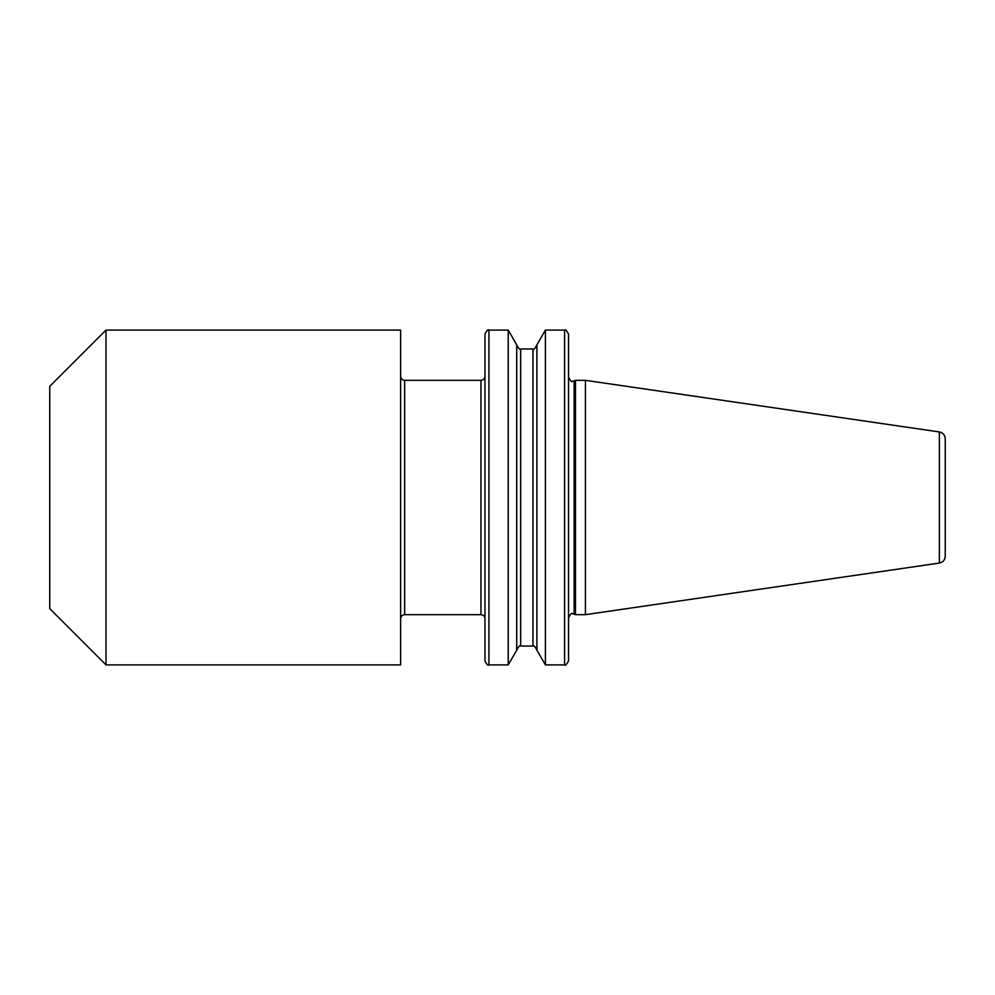 <?xml version="1.0" encoding="UTF-8"?>
<svg xmlns="http://www.w3.org/2000/svg" width="995" height="995" viewBox="0 0 995 995"><rect width="100%" height="100%" fill="white"/><g stroke="black" fill="none" stroke-linecap="round" stroke-linejoin="round"><path stroke-width="1.49" d="M568.543 497.5L568.543 617.659C570.608 613.878 571.926 612.559 572.498 613.704L574.165 614.077L574.165 380.923L572.498 381.296C571.926 382.441 570.608 381.122 568.543 377.341L568.543 497.5M484.975 625.78L484.975 634.997M939.379 431.942C943.011 432.763 944.964 435.014 945.25 438.72L945.25 556.28C944.964 559.986 943.011 562.237 939.379 563.058L939.379 431.942L585.421 380.326L575.471 380.326L575.471 614.674L585.421 614.674L585.421 380.326M400.624 664.896L400.624 330.104L106.005 330.104L106.005 664.896L400.624 664.896M106.005 664.896L49.75 608.641L49.75 386.358L106.005 330.104M536.914 497.5L536.914 344.817L545.409 330.104L545.409 664.896L536.914 650.183L536.914 497.5M508.221 330.104L516.716 344.817L516.716 650.183L508.221 664.896L508.221 330.104L488.931 330.104L488.931 664.896C488.197 665.991 486.878 664.672 484.975 660.941L484.975 334.059C486.878 330.328 488.197 329.009 488.931 330.104M564.588 330.104C565.16 328.959 566.478 330.278 568.543 334.059L568.543 660.941C566.478 664.722 565.16 666.041 564.588 664.896L564.588 330.104L545.409 330.104M480.958 380.326L404.642 380.326L404.642 614.674L480.958 614.674L480.958 380.326C483.396 380.09 484.739 378.747 484.975 376.309M520.671 348.959L532.959 348.959L532.959 646.041L520.671 646.041L520.671 348.959C520.099 350.091 518.781 348.772 516.716 345.004M404.642 380.326C402.204 380.09 400.861 378.747 400.624 376.309M939.379 563.058L585.421 614.674M574.165 614.077L575.471 614.674M508.221 664.896L488.931 664.896M564.588 664.896L545.409 664.896M520.671 646.041C520.099 644.909 518.781 646.228 516.716 649.996M532.959 646.041C533.507 644.909 534.825 646.228 536.914 649.996M532.959 348.959C533.507 350.091 534.825 348.772 536.914 345.004M574.165 380.923L575.471 380.326M404.642 614.674C402.204 614.91 400.861 616.253 400.624 618.691M480.958 614.674C483.396 614.91 484.739 616.253 484.975 618.691"/></g></svg>
